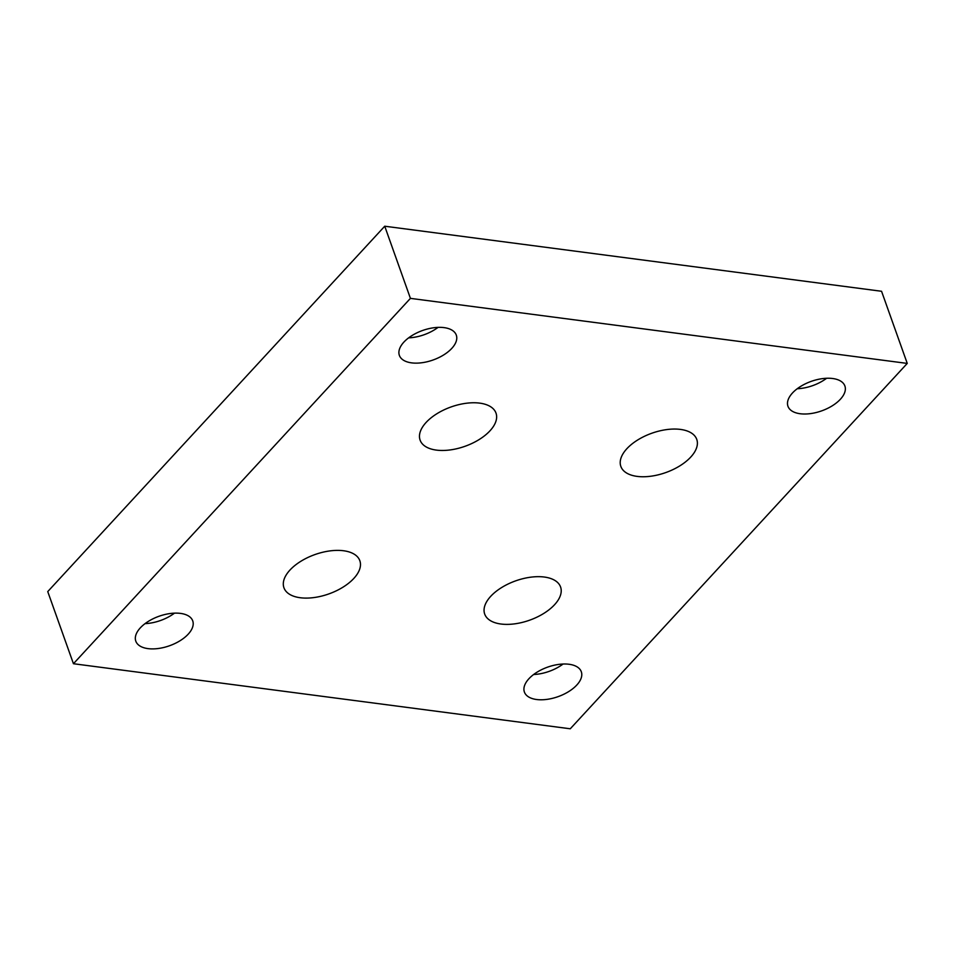 <?xml version="1.0" encoding="UTF-8"?>
<svg xmlns="http://www.w3.org/2000/svg" width="955" height="955" viewBox="0 0 955 955"><rect width="100%" height="100%" fill="white"/><g stroke="black" fill="none" stroke-linecap="round" stroke-linejoin="round"><path stroke-width="1.43" d="M343.549 550.749A40.289 20.867 -19.6 0 1 359.844 560.728A40.289 20.867 -19.6 0 1 342.988 587.17A40.289 20.867 -19.6 0 1 300.228 597.735A40.289 20.867 -19.6 0 1 283.933 587.755A40.289 20.867 -19.6 0 1 300.789 561.325A40.289 20.867 -19.6 0 1 343.549 550.749M544.302 577.035A40.289 20.867 -19.6 0 1 560.585 587.015A40.289 20.867 -19.6 0 1 543.741 613.444A40.289 20.867 -19.6 0 1 500.969 624.021A40.289 20.867 -19.6 0 1 484.686 614.041A40.289 20.867 -19.6 0 1 501.53 587.612A40.289 20.867 -19.6 0 1 544.302 577.035M680.461 429.416A40.289 20.867 -19.6 0 1 696.756 439.384A40.289 20.867 -19.6 0 1 679.9 465.825A40.289 20.867 -19.6 0 1 637.14 476.39A40.289 20.867 -19.6 0 1 620.846 466.41A40.289 20.867 -19.6 0 1 637.689 439.98A40.289 20.867 -19.6 0 1 680.461 429.416M479.72 403.129A40.289 20.867 -19.6 0 1 496.003 413.097A40.289 20.867 -19.6 0 1 479.159 439.539A40.289 20.867 -19.6 0 1 436.387 450.103A40.289 20.867 -19.6 0 1 420.105 440.124A40.289 20.867 -19.6 0 1 436.948 413.694A40.289 20.867 -19.6 0 1 479.72 403.129M444.087 327.625A30.214 15.65 -19.6 0 1 456.299 335.11A30.214 15.65 -19.6 0 1 443.669 354.938A30.214 15.65 -19.6 0 1 411.593 362.864A30.214 15.65 -19.6 0 1 399.369 355.379A30.214 15.65 -19.6 0 1 412.011 335.551A30.214 15.65 -19.6 0 1 444.087 327.625M438.047 327.386A30.214 15.65 -19.6 0 1 408.633 337.855M569.096 664.274A30.214 15.65 -19.6 0 1 581.308 671.759A30.214 15.65 -19.6 0 1 568.679 691.587A30.214 15.65 -19.6 0 1 536.603 699.514A30.214 15.65 -19.6 0 1 524.39 692.029A30.214 15.65 -19.6 0 1 537.02 672.201A30.214 15.65 -19.6 0 1 569.096 664.274M563.056 664.035A30.214 15.65 -19.6 0 1 533.642 674.505M832.676 378.514A30.214 15.65 -19.6 0 1 844.889 385.987A30.214 15.65 -19.6 0 1 832.247 405.815A30.214 15.65 -19.6 0 1 800.171 413.742A30.214 15.65 -19.6 0 1 787.959 406.269A30.214 15.65 -19.6 0 1 800.6 386.441A30.214 15.65 -19.6 0 1 832.676 378.514M826.636 378.264A30.214 15.65 -19.6 0 1 797.222 388.745M180.507 613.397A30.214 15.65 -19.6 0 1 192.731 620.881A30.214 15.65 -19.6 0 1 180.089 640.71A30.214 15.65 -19.6 0 1 148.013 648.624A30.214 15.65 -19.6 0 1 135.801 641.151A30.214 15.65 -19.6 0 1 148.431 621.323A30.214 15.65 -19.6 0 1 180.507 613.397M174.478 613.146A30.214 15.65 -19.6 0 1 145.065 623.627M73.44 663.725L47.75 591.587L384.734 226.216L881.561 291.275L907.25 363.413L570.266 728.784L73.44 663.725L410.423 298.366L907.25 363.413M384.734 226.216L410.423 298.366"/></g></svg>
